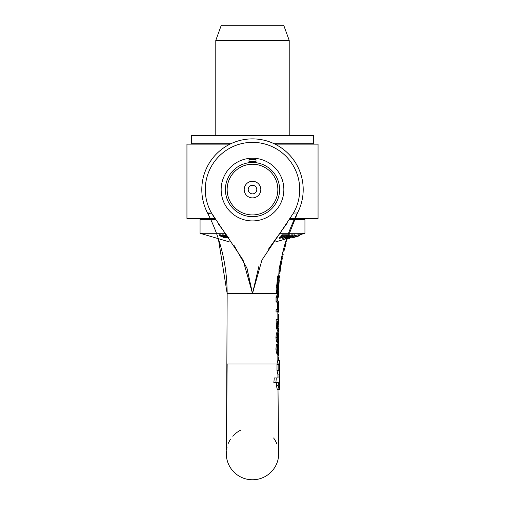 <?xml version="1.0" encoding="UTF-8"?>
<svg xmlns="http://www.w3.org/2000/svg" width="505" height="505" viewBox="0 0 505 505"><rect width="100%" height="100%" fill="white"/><g stroke="black" fill="none" stroke-linecap="round" stroke-linejoin="round"><path stroke-width="0.76" d="M248.201 189.577A4.299 4.299 0 0 1 254.646 185.859A4.299 4.299 0 0 1 254.646 193.301A4.299 4.299 0 0 1 248.201 189.577M244.199 189.577A8.301 8.301 0 0 0 256.654 196.773A8.301 8.301 0 0 0 256.654 182.387A8.301 8.301 0 0 0 244.199 189.577M227.149 189.577A25.351 25.351 0 0 1 265.175 167.628A25.351 25.351 0 0 1 265.175 211.532A25.351 25.351 0 0 1 227.149 189.577M225.4 189.577A27.1 27.1 0 0 0 252.5 216.677A27.1 27.1 0 0 0 279.6 189.577A27.1 27.1 0 0 0 252.5 162.484A27.1 27.1 0 0 0 225.4 189.577M274.954 144.127L318.055 144.127L318.055 218.425L290.287 218.425M214.713 218.425L186.945 218.425L186.945 144.127L230.046 144.127M279.6 363.96L279.6 360.709L278.81 363.953A3.724 0.859 89.7 0 0 278.804 364.541A26.43 1.818 -90.4 0 1 278.792 370.279L279.663 374.11L279.6 363.96L278.81 363.953M279.688 382.721L279.726 384.64L279.454 383.869A335.478 335.478 0 0 0 279.48 382.721L279.688 377.936L276.279 377.936A84.171 23.426 -98.3 0 1 275.882 382.721L278.425 382.721L278.249 385.593L279.076 389.424L279.757 389.424L279.726 384.633M279.353 374.11L279.454 377.936M279.076 389.424L277.277 389.424L276.393 385.593L276.582 382.721M276.279 377.936L274.259 377.936A80.213 23.356 81.5 0 1 273.824 382.721L275.882 382.721M277.92 376.023L279.113 376.023M279.467 374.11L277.706 374.11L276.986 370.279A26.292 1.932 89.6 0 0 276.999 364.541A3.712 0.915 -90.3 0 1 277.005 363.96L277.706 360.709L279.461 360.709M276.98 311.964L276.039 311.964L276.039 309.881L277.441 308.53L277.441 302.855L276.039 301.504L276.039 297.3L277.731 293.689L276.109 290.003A92.888 92.888 0 0 1 276.216 287.863L277.157 287.863A93.431 93.431 0 0 0 277.049 290.003L278.608 293.689L276.98 297.3L276.98 301.504L278.331 302.855L278.331 308.53L276.98 309.881L276.98 311.964L278.722 309.268L278.602 304.812M234.187 245.664L247.002 268.307L252.5 293.455L243.031 259.974L211.532 213.053A47.217 47.217 0 0 1 252.5 142.359A47.217 47.217 0 0 1 293.468 213.053L297.47 212.984L293.468 213.053L261.969 259.98L252.5 293.455L227.149 293.455L218.343 238.663L227.149 293.455C227.054 265.043 220.502 238.202 207.498 212.933C220.502 238.202 227.054 265.043 227.149 293.455L226.499 450.226M277.731 339.764L277.845 333.919M278.35 342.945L277.46 342.945L276.513 341.601L275.913 337.719L276.431 332.845L277.359 332.845L276.854 337.719L277.428 341.601L278.35 342.945L278.722 334.278M276.551 328.408L276.039 319.741L276.98 319.741L277.472 328.408L278.722 331.425L277.838 331.438L276.551 328.408L277.472 328.408M278.35 354.321L277.46 354.321L276.513 352.976L275.913 349.094L276.431 344.221L277.359 344.221L276.854 349.094L277.428 352.976L278.35 354.321L278.722 345.654M277.731 351.139L277.845 345.294M278.564 293.455L278.722 293.455A51.283 15.118 90 0 1 278.728 292.256A34.233 15.914 180 0 1 278.716 292.597L277.157 287.863M277.245 288.008L277.605 288.008L278.728 292.256M278.602 306.585L278.722 302.211L276.993 299.534L278.716 294.888L277.851 298.815M276.109 290.003L277.049 290.003M277.731 293.689L278.608 293.689M276.039 297.3L276.98 297.3M276.039 301.504L276.98 301.504M277.441 302.855L278.331 302.855M277.441 308.53L278.331 308.53M276.039 309.881L276.98 309.881M278.154 344.334L278.722 345.294L278.28 352.269L277.567 348.949L278.154 344.221L277.359 344.221M277.952 345.294L278.722 345.496M277.813 347.749L278.691 347.749M277.763 350.438L278.64 350.438M276.513 352.976L277.428 352.976M283.797 251.743L284.681 248.315L283.797 251.743M279.536 267.113L282.181 254.785C284.984 243.549 284.984 243.549 282.181 254.785L283.078 254.785C285.899 243.549 285.899 243.549 283.078 254.785C285.899 243.549 285.899 243.549 283.078 254.785M278.615 276.159L279.221 280.319L278.558 276.02L278.211 278.16L279.082 281.841L277.333 285.458L277.163 287.705L279.025 283.242L279.221 280.319L278.994 283.778L277.624 287.705L276.229 287.705L276.399 285.458L277.333 285.458M276.399 285.458L278.204 281.841L277.283 278.16L277.63 276.02L278.558 276.02M277.283 278.16L278.211 278.16M278.204 281.841L279.082 281.841M277.933 327.133L278.716 329.386L277.971 327.316L277.662 321.71L278.722 321.71L278.722 319.741L276.98 319.741M277.662 321.71L278.009 321.71L278.236 327.133M280.155 269.998L281.291 263.667L279.751 269.998L280.155 269.998M280.426 268.862L280.237 269.998M280.363 268.862L280.471 268.862A173.947 173.947 0 0 1 280.887 266.097L280.982 265.497M281.184 264.292L281.291 263.667L281.184 264.292M281.228 264.027L281.007 265.352M282.289 258.409L281.298 263.635A173.947 173.947 0 0 0 281.291 263.667M279.587 268.862A174.818 174.818 0 0 1 280.414 263.629L280.307 264.248M285.312 246.042L284.403 246.042L297.502 212.933C289.201 228.954 283.507 245.853 280.414 263.629L278.836 269.998L279.751 269.998M277.763 339.063L278.64 339.063L278.28 340.888L277.567 337.574L278.154 332.845L277.359 332.845M276.513 341.601L277.428 341.601M277.813 336.368L278.691 336.368L278.64 339.063M277.952 333.919L278.722 334.121M278.154 332.959L278.722 333.919L278.691 336.368M277.901 289.245L277.99 286.493L277.901 289.245M278.684 276.361L279.429 269.998L278.684 276.361M282.181 254.785L280.843 261.255L281.777 260.997M277.34 292.275A92.074 92.074 0 0 0 277.333 293.455M278.684 295.974L278.722 293.455M276.405 293.455A91.613 91.613 0 0 1 276.431 291.429L276.967 291.429M276.809 291.429L276.203 291.429A88.956 88.956 0 0 0 276.178 293.455M278.463 443.535L278.009 389.494L278.886 389.424M285.451 245.556L284.542 245.556L285.18 243.359L286.095 243.359L284.946 247.343M285.18 243.359L284.833 244.534M283.191 254.299L282.667 256.622L281.771 256.622L282.718 252.475M281.979 255.688L282.282 254.331M282.333 254.129L282.573 253.087M282.787 252.21L283.034 251.206M284.025 247.399L284.397 246.061M284.044 247.343L284.252 246.585M277.851 355.716L278.722 355.716L278.678 353.55M277.87 355.716L278.722 359.124L278.539 360.709M278.722 319.741L278.722 314.337L277.851 314.337M277.851 316.66L278.684 316.66L278.646 319.741M277.851 319.324L278.684 319.324M278.337 321.71L278.009 322.966M278.085 325.674L278.709 321.71L278.192 325.27M278.653 304.641L278.659 306.781M278.312 310.594L278.722 310.594L278.451 312.128L277.851 312.128M278.722 302.211L278.419 301.075M278.722 307.21L278.722 304.13M278.381 342.939L278.722 343.716L278.716 341.266M277.851 343.716L278.722 343.716M278.438 328.263L278.539 328.673M278.097 332.845L278.444 331.438M280.073 269.998L279.959 272.757L280.452 268.862M281.771 261.028L281.657 261.647M281.992 259.892L281.102 259.879L281.525 257.796L282.415 257.796M281.878 260.479L281.43 262.884L281.878 260.479M280.288 270.181L279.959 272.757M280.767 261.647L280.925 260.795M280.957 260.656L281.039 260.22M279.063 269.998L278.741 275.799L279.076 272.769L279.019 273.249L279.903 273.249M279.031 271.153L279.17 269.998M280.995 260.428L279.233 268.269M279.076 272.769L279.12 271.153L280.01 271.153M280.9 260.94L281.102 259.879M278.135 286.808L278.766 289.58L278.602 285.716M279.618 275.799L279.398 278.122L279.618 275.799L278.81 276.159M278.135 280.982L277.984 282.693M278.836 287.162L278.766 289.586L278.293 289.586M277.371 278.343L276.847 284.87M277.952 275.799L278.867 275.799M277.037 284.605L277.516 278.672M286.657 238.663L284.384 246.099L286.657 238.663M284.309 246.383L283.766 248.365L284.309 246.377M283.09 250.966L283.337 250.013M281.777 256.622L281.525 257.796M255.997 160.066A29.719 29.719 0 0 0 249.003 160.066M283.848 189.577A31.348 31.348 0 0 0 236.826 162.433A31.348 31.348 0 0 0 236.826 216.727A31.348 31.348 0 0 0 283.848 189.577M249.003 161.606A28.192 28.192 0 0 1 255.997 161.606M297.47 212.984A50.696 50.696 0 0 0 252.5 138.881A50.696 50.696 0 0 0 207.53 212.984L211.532 213.053L215.023 218.917M218.147 223.589L227.433 236.296M268.426 249.199L287.389 222.8M277.687 293.455L252.5 293.455L258.926 266.167M208.066 213.489L208.641 213.52M209.304 213.445L210.295 213.274M210.585 213.217L211.507 213.059M278.47 444.242L278.602 451.047A26.222 26.222 0 0 1 253.756 479.75A26.222 26.222 0 0 1 226.391 451.11M228.405 443.207A26.222 26.222 0 0 1 230.312 439.584M232.799 436.251A26.222 26.222 0 0 1 240.393 430.298M273.59 437.98A26.222 26.222 0 0 1 276.892 443.933M252.5 293.455L246.894 268.048L233.878 245.215M282.345 254.066L282.869 251.862M249.003 162.711L249.003 159.624L255.997 159.624L255.997 162.711M313.34 144.127L313.687 143.78L274.234 143.78M230.766 143.78L191.313 143.78L191.66 144.127M313.687 135.738L313.34 135.384L191.66 135.384L191.313 135.738L313.687 135.738L313.687 143.78M208.445 219.303L210.149 218.425M289.504 219.65L304.944 219.65L304.597 219.303L289.731 219.303M215.269 219.303L200.403 219.303L200.056 219.65L215.496 219.65M227.414 236.264L226.164 235.684A162.092 126.155 90 0 1 225.306 235.709L228.386 237.148L227.711 237.407L223.273 235.74A160.489 124.905 90 0 1 222.415 235.74L225.495 237.173L224.813 237.4L220.376 235.709A162.137 126.187 90 0 1 219.517 235.684L223.829 237.508L228.973 237.419M225.306 235.709L225.306 234.8A162.092 126.155 -90 0 0 226.164 234.774L226.379 234.869M226.164 234.774L226.164 235.684M220.376 235.709L220.376 234.793A162.137 126.187 -90 0 1 219.517 234.768L219.517 235.684M220.376 234.793L223.21 236.113M223.81 236.391L223.81 237.249M223.273 235.74L223.273 234.825A160.489 124.905 -90 0 1 222.415 234.825L222.415 235.74M223.273 234.825L226.701 236.365L226.701 237.274M296.864 236.466L299.099 235.734A161.082 20.882 -90 0 1 298.922 235.715L292.42 237.634A138.907 18.003 90 0 0 292.584 237.659L295.217 236.946L293.001 237.659A138.869 17.997 90 0 0 293.178 237.64L299.68 235.715A161.108 20.882 -90 0 1 299.522 235.728L296.864 236.466M295.924 236.289L295.924 236.712M298.537 234.932L298.922 234.8L298.922 235.715M298.922 234.8A161.082 20.882 90 0 0 299.099 234.819L299.099 235.734M299.099 234.939L299.522 234.819L299.522 235.728M299.522 234.819A161.108 20.882 90 0 0 299.68 234.8L299.68 235.715M283.703 238.246L290.924 236.138L285.464 238.309A130.776 65.599 90 0 0 286.057 238.309L293.197 236.163L287.812 238.246A133.92 67.178 90 0 0 288.412 238.202L294.857 235.709A161.164 80.844 -90 0 1 294.207 235.728L287.067 237.874L292.445 235.728A161.177 80.851 -90 0 1 291.795 235.709L284.283 237.88L289.87 235.728A160.628 103.853 -90 0 1 286.594 235.709L285.805 236.012A157.169 101.612 90 0 0 288.33 236.037L282.453 238.303A131.104 84.764 90 0 0 283.204 238.291L283.703 238.246M285.464 237.735L285.464 238.309M287.812 237.779L287.812 238.246M292.445 235.349L294.207 234.819A161.164 80.844 90 0 0 294.857 234.8L294.857 235.709M294.207 234.819L294.207 235.728M289.87 235.355L291.795 234.8A161.177 80.851 90 0 0 292.445 234.819L292.445 235.728M291.795 234.8L291.795 235.709M285.925 235.059L286.594 234.8A160.628 103.853 90 0 0 289.87 234.812L289.87 235.728M286.594 234.8L286.594 235.709M282.453 238.303L282.453 237.394L286.013 236.018M289.365 238.063L288.494 238.291A132.039 40.059 90 0 1 288.121 238.265M281.487 236.012A157.169 115.923 90 0 0 284.372 236.037L279.164 238.303A131.104 96.707 90 0 0 280.022 238.291L285.925 235.728A160.628 118.479 -90 0 1 282.188 235.709L281.487 236.012L281.487 235.103L282.188 234.8A160.628 118.479 90 0 0 285.925 234.812L285.925 235.728M279.164 238.303L279.164 237.394L282.295 236.031M282.188 234.8L282.188 235.709M298.682 235.993L299.699 235.74A160.628 0.372 -90 0 0 299.705 235.715L298.695 236.012A157.175 0.366 90 0 1 298.689 236.037A157.175 0.366 90 0 1 298.682 236.031L291.827 238.057M292.142 237.962L297.11 236.498M299.68 234.812L299.705 235.715M291.808 237.817L298.449 235.822L291.808 237.552M298.449 235.822L298.449 234.907M293.506 236.239L293.266 237.142M289.517 237.779L289.517 238.366M293.184 236.365L293.184 237.167M293.266 236.334L293.266 237.11M294.857 235.582L298.348 234.774M225.198 233.285L200.056 233.285L229.775 242.028L231.625 242.028M273.369 242.028L275.225 242.028L288.153 238.221M299.705 234.825L304.944 233.285L279.802 233.285M289.214 40.381L283.703 25.25L221.297 25.25L215.786 40.381L289.214 40.381L289.214 135.384M276.393 385.593L278.249 385.593M276.999 364.541L278.804 364.541M276.986 370.279L278.792 370.279M277.005 363.96L227.149 363.96M275.913 349.094L276.854 349.094M276.039 323.156L276.98 323.156M275.913 337.719L276.854 337.719M277.359 279.827L277.914 279.827M222.762 235.911L222.762 236.82M224.813 236.864L224.813 237.4M225.659 235.942L225.659 236.851M227.711 236.832L227.711 237.407M290.874 237.255L290.874 237.722M294.907 235.57L294.907 236.479M297.009 235.002L297.009 235.911M277.851 298.139L277.851 300.292M277.851 311.194L277.851 319.741M277.851 331.438L277.851 332.845M277.851 342.945L277.851 344.221M277.851 354.321L277.851 360.709M278.722 329.374L278.722 331.425M277.851 321.71L277.851 326.609M278.722 360.709L278.722 359.124M278.722 323.187L278.722 321.71M278.722 329.367L278.722 328.263M279.48 277.264L279.536 276.677M277.914 374.11L277.933 377.936M278.009 389.424L278.621 451.596M276.001 441.913L274.12 438.719M227.149 364.282L226.524 444.28M226.631 449.298L227.042 447.297M191.313 135.738L191.313 143.78M294.851 218.425L296.555 219.303M289.365 238.328L289.365 237.413M293.26 237.129L293.26 236.22M298.537 235.734L298.537 234.819M289.049 237.962L289.365 237.868M215.786 40.381L215.786 135.384M304.944 233.285L304.944 219.65M200.056 233.285L200.056 219.65"/></g></svg>
